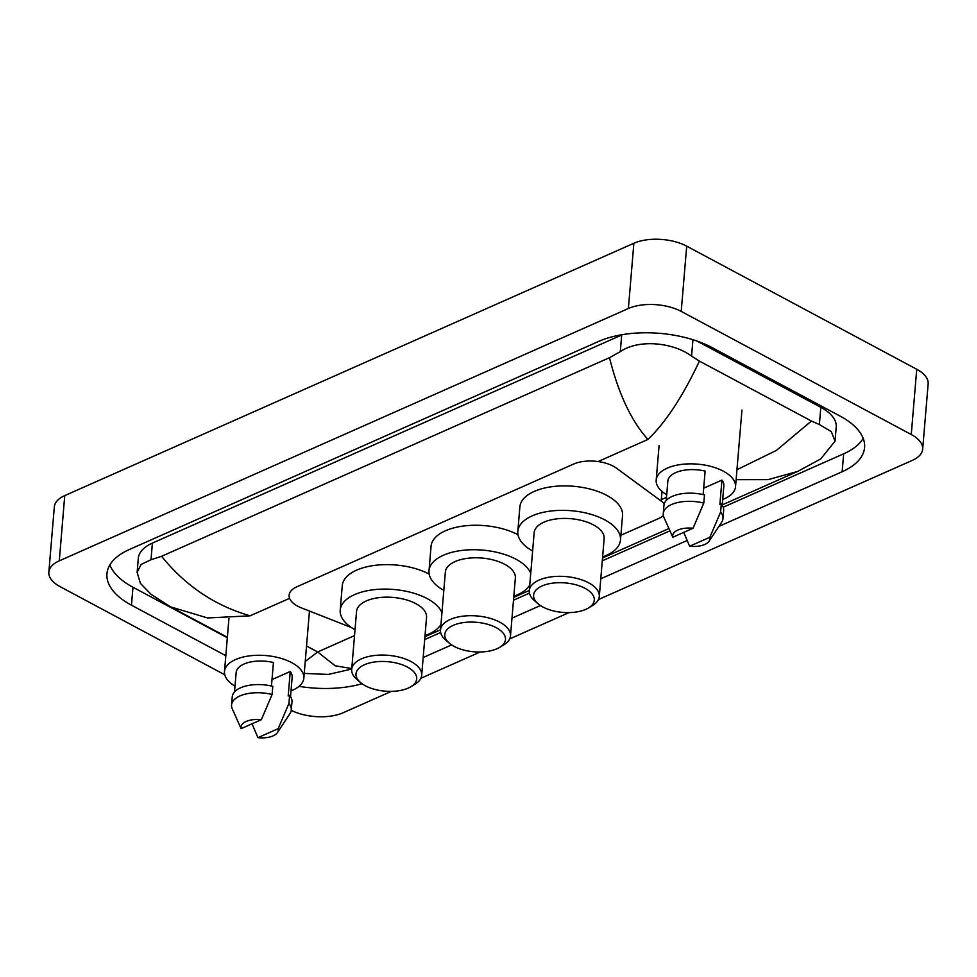 <?xml version="1.0" encoding="UTF-8"?>
<svg xmlns="http://www.w3.org/2000/svg" width="977" height="977" viewBox="0 0 977 977"><rect width="100%" height="100%" fill="white"/><g stroke="black" fill="none" stroke-linecap="round" stroke-linejoin="round"><path stroke-width="1.47" d="M664.226 503.851A28.101 13.666 -175.2 0 0 661.197 501.067L616.524 468.215A28.101 13.666 -175.2 0 0 613.324 466.212A28.101 13.666 -175.2 0 0 573.694 464.038L296.947 586.75A28.101 13.666 -175.2 0 0 289.119 595.201A28.101 13.666 -175.2 0 0 301.478 607.914L351.402 627.539M620.883 535.262L658.718 518.482A28.101 13.666 -175.2 0 0 663.371 515.624M224.783 674.789L60.256 586.737A37.468 18.221 4.8 0 1 48.85 572.107L54.333 506.868A37.468 18.221 4.8 0 1 64.751 495.608L633.865 243.261A37.468 18.221 4.8 0 1 686.697 246.155L916.744 369.269A37.468 18.221 4.8 0 1 928.15 383.9L922.667 449.151A37.468 18.221 4.8 0 1 912.249 460.411L598.461 599.548M48.85 572.107A37.468 18.221 4.8 0 1 59.279 560.847L628.382 308.5A37.468 18.221 4.8 0 1 681.213 311.407L911.26 434.521A37.468 18.221 4.8 0 1 922.667 449.151M391.362 691.374L343.135 712.758A37.468 18.221 4.8 0 1 291.244 710.34M568.968 612.628L509.652 638.921M480.159 652.001L420.855 678.294M718.889 526.395L842.15 471.744A80.554 39.178 -175.2 0 0 864.572 447.527A80.554 39.178 -175.2 0 0 840.049 416.068L712.245 347.678A80.554 39.178 -175.2 0 0 598.657 341.425L129.367 549.514A80.554 39.178 -175.2 0 0 106.945 573.731A80.554 39.178 -175.2 0 0 131.468 605.19L225.821 655.689M423.175 657.521L451.618 644.905M511.985 618.148L540.415 605.532M600.782 578.775L687.039 540.525M299.047 686.342A80.554 39.178 -175.2 0 0 362.015 683.729M109.851 564.938A80.554 39.178 -175.2 0 0 132.982 587.25L227.336 637.737M723.224 507.21L843.664 453.804A80.554 39.178 -175.2 0 0 863.179 438.38M424.69 639.581L440.651 632.498M513.487 600.208L529.449 593.124M602.284 560.822L669.904 530.853M622.618 334.61A50.584 24.596 -175.2 0 0 621.69 335.013L152.4 543.09A50.584 24.596 -175.2 0 0 138.319 558.294L137.134 572.412L141.128 564.413L151.008 559.736L161.584 556.292C185.52 585.895 215.038 605.74 250.149 615.815L207.576 617.952L170.621 606.888L151.227 594.468L140.395 583.354L137.134 572.412M736.951 469.717L776.471 450.36L811.411 421.038L819.373 424.531L831.354 431.663L835.03 441.189L836.214 427.071A50.584 24.596 -175.2 0 0 820.814 407.324L696.967 341.046M835.03 441.189L820.741 458.921L797.757 471.415L768.069 479.646L736.121 479.67M811.411 421.038L699.41 361.099C682.899 396.235 665.752 422.345 647.946 439.43C631.386 421.124 618.563 393.878 609.489 357.692L161.584 556.292M609.489 357.692L620.285 351.647C638.628 338.897 673.043 342.292 691.569 356.129L699.41 361.099M305.227 661.478L317.684 651.964L335.209 665.801L351.757 668.561M666.705 494.741A39.813 19.357 4.8 0 1 656.19 480.098A39.813 19.357 4.8 0 1 681.067 464.466A39.813 19.357 4.8 0 1 723.395 471.207A39.813 19.357 4.8 0 1 735.522 486.754A39.813 19.357 4.8 0 1 722.711 499.442M703.684 488.182L721.942 480.086A28.101 13.666 4.8 0 1 723.859 485.777L722.223 505.194M721.942 480.086L719.878 504.559L721.307 503.924A29.969 14.582 4.8 0 1 723.664 510.397L722.98 518.555A29.969 14.582 4.8 0 1 721.661 522.207L709.18 541.099A18.734 9.111 4.8 0 1 689.628 546.241L709.864 537.265A18.734 9.111 4.8 0 1 709.18 541.099M721.307 503.924L720.611 512.082A29.969 14.582 4.8 0 1 722.98 518.555M720.611 512.082L709.864 537.265M689.628 546.241L683.729 532.392M703.147 494.606L705.125 471.085A28.101 13.666 4.8 0 0 667.853 481.075L666.229 500.493M672.811 537.24A18.734 9.111 4.8 0 1 693.047 528.264L672.811 537.24L663.933 517.358A29.969 14.582 4.8 0 1 663.249 513.536A29.969 14.582 4.8 0 1 703.794 503.082L704.49 494.924A29.969 14.582 4.8 0 0 663.933 505.39L663.249 513.536M693.047 528.264L703.794 503.082M235.017 686.159A39.813 19.357 4.8 0 1 224.49 671.504A39.813 19.357 4.8 0 1 249.379 655.885A39.813 19.357 4.8 0 1 291.708 662.626A39.813 19.357 4.8 0 1 303.835 678.172A39.813 19.357 4.8 0 1 291.012 690.861M271.997 679.601L290.254 671.504A28.101 13.666 4.8 0 1 292.16 677.195L290.535 696.601M290.254 671.504L288.191 695.966L289.607 695.343A29.969 14.582 4.8 0 1 291.976 701.816L291.293 709.974A29.969 14.582 4.8 0 1 289.974 713.613L277.492 732.518A18.734 9.111 4.8 0 1 257.928 737.659L278.176 728.683A18.734 9.111 4.8 0 1 277.492 732.518M289.607 695.343L288.923 703.501A29.969 14.582 4.8 0 1 291.293 709.974M288.923 703.501L278.176 728.683M257.928 737.659L252.042 723.81M271.459 686.025L273.438 662.504A28.101 13.666 4.8 0 0 236.165 672.494L234.529 691.899M241.111 728.659A18.734 9.111 4.8 0 1 261.36 719.683L241.111 728.659L232.245 708.765A29.969 14.582 4.8 0 1 231.561 704.954A29.969 14.582 4.8 0 1 272.107 694.5L272.791 686.342A29.969 14.582 4.8 0 0 232.245 696.796L231.561 704.954M261.36 719.683L272.107 694.5M542.882 606.998A30.446 14.802 4.8 0 1 538.058 603.762A30.446 14.802 4.8 0 1 544.934 584.869A30.446 14.802 4.8 0 1 585.015 588.325A30.446 14.802 4.8 0 1 588.459 607.987A30.446 14.802 4.8 0 1 542.882 606.998M538.058 603.762L534.419 600.623A35.123 17.085 4.8 0 1 529.29 590.645A35.123 17.085 4.8 0 1 551.248 576.857A35.123 17.085 4.8 0 1 588.594 582.805A35.123 17.085 4.8 0 1 599.292 596.52A35.123 17.085 4.8 0 1 592.575 605.496L588.459 607.987M599.292 596.52L604.152 538.62A35.123 17.085 -175.2 0 0 593.454 524.905A35.123 17.085 -175.2 0 0 556.108 518.946A35.123 17.085 -175.2 0 0 534.15 532.746L529.29 590.645M532.612 551.004A51.512 25.048 4.8 0 1 517.822 531.366A51.512 25.048 4.8 0 1 550.027 511.142A51.512 25.048 4.8 0 1 604.8 519.874A51.512 25.048 4.8 0 1 620.48 539.988A51.512 25.048 4.8 0 1 602.614 556.89M517.822 531.366L519.874 506.904A51.512 25.048 4.8 0 1 552.078 486.68A51.512 25.048 4.8 0 1 606.851 495.412A51.512 25.048 4.8 0 1 622.544 515.526L620.48 539.988M454.085 646.383A30.446 14.802 4.8 0 1 449.261 643.135A30.446 14.802 4.8 0 1 456.137 624.242A30.446 14.802 4.8 0 1 496.206 627.698A30.446 14.802 4.8 0 1 499.662 647.36A30.446 14.802 4.8 0 1 454.085 646.383M449.261 643.135L445.61 639.996A35.123 17.085 4.8 0 1 440.493 630.018A35.123 17.085 4.8 0 1 462.439 616.231A35.123 17.085 4.8 0 1 499.797 622.178A35.123 17.085 4.8 0 1 510.495 635.905A35.123 17.085 4.8 0 1 503.766 644.881L499.662 647.36M510.495 635.905L515.355 577.993A35.123 17.085 -175.2 0 0 504.657 564.279A35.123 17.085 -175.2 0 0 467.311 558.331A35.123 17.085 -175.2 0 0 445.353 572.119L440.493 630.018M443.814 590.377A51.512 25.048 4.8 0 1 429.013 570.751A51.512 25.048 4.8 0 1 461.217 550.515A51.512 25.048 4.8 0 1 516.003 559.247A51.512 25.048 4.8 0 1 530.743 573.377M429.013 570.751L431.065 546.277A51.512 25.048 4.8 0 1 463.232 526.053A51.512 25.048 4.8 0 1 517.993 534.749M529.754 585.113A51.512 25.048 4.8 0 1 513.817 596.263M365.276 685.756A30.446 14.802 4.8 0 1 360.452 682.508A30.446 14.802 4.8 0 1 367.328 663.627A30.446 14.802 4.8 0 1 407.409 667.071A30.446 14.802 4.8 0 1 410.853 686.746A30.446 14.802 4.8 0 1 365.276 685.756M360.452 682.508L356.813 679.369A35.123 17.085 4.8 0 1 351.683 669.392A35.123 17.085 4.8 0 1 373.641 655.604A35.123 17.085 4.8 0 1 410.999 661.551A35.123 17.085 4.8 0 1 421.685 675.278A35.123 17.085 4.8 0 1 414.969 684.254L410.853 686.746M421.685 675.278L426.546 617.366A35.123 17.085 -175.2 0 0 415.86 603.652A35.123 17.085 -175.2 0 0 378.502 597.704A35.123 17.085 -175.2 0 0 356.544 611.492L351.683 669.392M355.017 629.75A51.512 25.048 4.8 0 1 340.216 610.124A51.512 25.048 4.8 0 1 372.42 589.888A51.512 25.048 4.8 0 1 427.205 598.62A51.512 25.048 4.8 0 1 441.934 612.75M340.216 610.124L342.268 585.65A51.512 25.048 4.8 0 1 374.435 565.427A51.512 25.048 4.8 0 1 429.196 574.122M440.957 624.486A51.512 25.048 4.8 0 1 425.019 635.636M662.015 491.407L661.197 501.067M250.149 615.815L289.583 598.327M598.058 461.559L647.946 439.43M354.517 635.624L317.684 651.964L306.534 645.992M661.319 499.589L666.485 497.305M59.279 560.847L64.751 495.608M911.26 434.521L916.744 369.269M681.213 311.407L686.697 246.155M628.382 308.5L633.865 243.261M132.982 587.25L131.468 605.19M843.664 453.804L842.15 471.744M820.814 407.324L819.373 424.531M152.4 543.09L151.008 559.736M621.69 335.013L620.285 351.647M692.937 339.715L691.569 356.129M797.757 471.415L722.247 504.901M668.891 528.557L602.528 557.977M529.302 590.45L513.731 597.362M440.505 629.823L424.922 636.735M227.372 637.26L170.621 606.888M351.72 669.037L328.345 674.435L304.226 673.409M656.19 480.098L659.096 445.402M735.522 486.754L741.958 410.096M224.49 671.504L228.948 618.526M303.835 678.172L309.465 611.052"/></g></svg>
